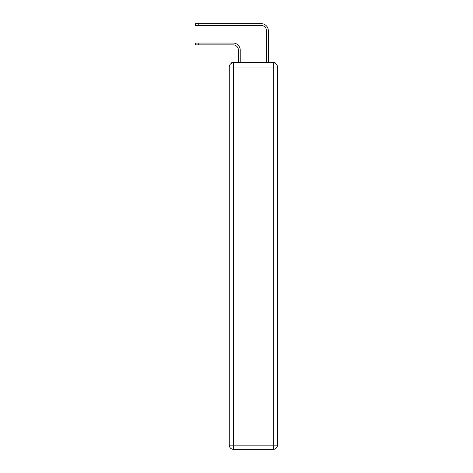 <?xml version="1.0" encoding="UTF-8"?>
<svg xmlns="http://www.w3.org/2000/svg" width="473" height="473" viewBox="0 0 473 473"><rect width="100%" height="100%" fill="white"/><g stroke="black" fill="none" stroke-linecap="round" stroke-linejoin="round"><path stroke-width="0.71" d="M275.759 63.619A2.808 2.808 0 0 0 273.258 62.093L233.479 62.093A2.808 2.808 0 0 0 230.978 63.619M233.479 62.093L238.398 62.093L238.398 50.144A5.274 5.274 0 0 0 233.124 44.876A5.274 5.274 0 0 1 238.398 50.144A5.274 5.274 0 0 0 233.124 44.876A5.274 5.274 0 0 1 238.398 50.144A5.274 5.274 0 0 0 233.124 44.876A5.274 5.274 0 0 1 238.398 50.144A5.274 5.274 0 0 0 233.124 44.876A5.274 5.274 0 0 1 238.398 50.144A5.274 5.274 0 0 0 233.124 44.876A5.274 5.274 0 0 1 238.398 50.144A5.274 5.274 0 0 0 233.124 44.876A5.274 5.274 0 0 1 238.398 50.144A5.274 5.274 0 0 0 233.124 44.876A5.274 5.274 0 0 1 238.398 50.144A5.274 5.274 0 0 0 233.124 44.876A5.274 5.274 0 0 1 238.398 50.144M240.225 62.093L240.225 50.144L240.225 62.093L240.225 50.144L240.225 62.093L240.225 50.144L240.225 62.093L240.225 50.144L240.225 62.093L240.225 50.144L240.225 62.093L240.225 50.144L240.225 62.093L240.225 50.144L240.225 62.093L240.225 50.144L240.225 62.093L242.407 62.093M264.33 62.093L266.512 62.093L266.512 30.751A5.274 5.274 0 0 0 261.238 25.477A5.274 5.274 0 0 1 266.512 30.751A5.274 5.274 0 0 0 261.238 25.477A5.274 5.274 0 0 1 266.512 30.751A5.274 5.274 0 0 0 261.238 25.477A5.274 5.274 0 0 1 266.512 30.751A5.274 5.274 0 0 0 261.238 25.477A5.274 5.274 0 0 1 266.512 30.751A5.274 5.274 0 0 0 261.238 25.477A5.274 5.274 0 0 1 266.512 30.751A5.274 5.274 0 0 0 261.238 25.477A5.274 5.274 0 0 1 266.512 30.751A5.274 5.274 0 0 0 261.238 25.477A5.274 5.274 0 0 1 266.512 30.751A5.274 5.274 0 0 0 261.238 25.477A5.274 5.274 0 0 1 266.512 30.751M268.339 62.093L268.339 30.751L268.339 62.093L268.339 30.751L268.339 62.093L268.339 30.751L268.339 62.093L268.339 30.751L268.339 62.093L268.339 30.751L268.339 62.093L268.339 30.751L268.339 62.093L268.339 30.751L268.339 62.093L268.339 30.751L268.339 62.093L273.258 62.093M233.479 62.797L273.258 62.797A4.216 4.216 0 0 1 277.474 67.012L277.474 445.134A4.216 4.216 0 0 1 273.258 449.35L233.479 449.35L233.479 445.134L273.258 445.134L273.258 67.012L233.479 67.012L233.479 445.134L229.263 445.134L229.263 67.012L233.479 67.012L233.479 62.797A4.216 4.216 0 0 0 229.263 67.012A4.216 4.216 0 0 1 233.479 62.797M229.263 445.134A4.216 4.216 0 0 0 233.479 449.35A4.216 4.216 0 0 1 229.263 445.134M195.526 43.049L198.761 43.049L198.761 44.876L195.526 44.876L195.526 43.049M198.761 44.876L233.124 44.876M240.225 50.144A7.101 7.101 0 0 0 233.124 43.049L198.761 43.049M195.526 23.65L198.761 23.65L198.761 25.477L195.526 25.477L195.526 23.65M268.339 30.751A7.101 7.101 0 0 0 261.238 23.65L198.761 23.65M198.761 25.477L261.238 25.477M273.258 449.35A4.216 4.216 0 0 0 277.474 445.134L273.258 445.134L273.258 449.35M277.474 67.012A4.216 4.216 0 0 0 273.258 62.797L273.258 67.012L277.474 67.012"/></g></svg>

